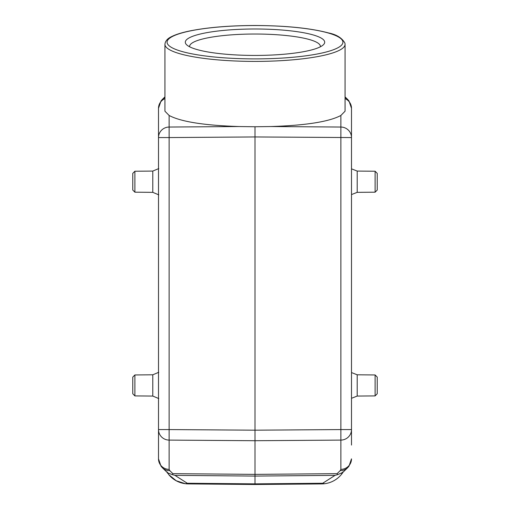 <?xml version="1.0" encoding="UTF-8"?>
<svg xmlns="http://www.w3.org/2000/svg" width="510" height="510" viewBox="0 0 510 510"><rect width="100%" height="100%" fill="white"/><g stroke="black" fill="none" stroke-linecap="round" stroke-linejoin="round"><path stroke-width="0.76" d="M345.066 44.319L344.938 43.165C342.019 37.944 336.549 34.54 328.536 32.946C310.405 28.133 285.893 25.653 255 25.5C230.112 25.57 208.851 27.291 191.224 30.657C182.739 32.321 176.224 34.291 171.685 36.561C167.516 38.467 165.266 41.049 164.934 44.319A90.066 17.085 180 0 0 255 61.404A90.066 17.085 180 0 0 345.066 44.319L345.066 111.205L340.871 115.477C329.084 121.737 305.809 125.428 271.046 126.537L255 126.754L255 136.948L169.129 137.566L169.129 127.041A10.723 10.525 180 0 0 158.502 137.566L158.502 429.573A10.723 10.525 -0 0 0 169.129 440.098L169.129 469.372A10.723 10.525 180 0 1 158.502 458.847L161.045 466.261L162.365 467.746A10.723 10.327 -45.7 0 0 169.753 470.596L172.884 473.65L172.323 474.625L174.962 475.365L187.285 483.257L185.43 483.722L255 484.5L255 483.862L255 484.5L324.57 483.722L322.715 483.257L335.038 475.365L337.677 474.625L337.116 473.65L340.246 470.596A10.723 10.327 45.7 0 0 347.635 467.746L348.961 466.255L351.498 458.847A10.723 10.525 180 0 1 340.871 469.372L340.871 440.098L255 440.716L255 474.383L337.116 473.65M134.895 374.952L134.895 395.907L132.772 393.765L132.772 377.094L134.895 374.952L152.79 374.793L152.79 396.066L158.782 398.578M134.895 171.233L134.895 192.187L132.772 190.045L132.772 173.374L134.895 171.233L152.79 171.073L152.79 192.346L158.782 194.858M166.808 472.031L167.248 472.693L166.808 472.031M375.105 192.187L375.105 171.233L377.228 173.374L377.228 190.045L375.105 192.187L357.198 192.346L357.198 171.073L351.498 168.842M375.105 395.907L375.105 374.952L377.228 377.094L377.228 393.765L375.105 395.907L357.198 396.066L357.198 374.793L351.498 372.561M320.376 46.799A65.401 12.406 0 0 0 320.401 46.429A65.401 12.406 0 0 0 255 34.023A65.401 12.406 0 0 0 189.599 46.429A65.401 12.406 0 0 0 189.624 46.799M345.066 98.64A10.723 10.525 0 0 1 351.498 108.292L351.498 137.566L255 136.948L255 440.716L169.129 440.098L169.129 429.573L255 430.191L340.871 429.573L340.871 440.098A10.723 10.525 -0 0 0 351.498 429.573L351.498 137.566A10.723 10.525 180 0 0 340.871 127.041L340.871 429.573L351.498 429.573L351.498 445.064M351.498 108.292L348.955 100.878L347.635 99.393A10.723 10.327 134.3 0 0 345.066 97.576M351.498 120.092L351.498 122.075M164.934 97.576A10.723 10.327 -134.3 0 0 162.365 99.393L164.934 96.881M158.502 458.847L158.502 429.573L169.129 429.573L169.129 137.566L158.502 137.566L158.502 108.292A10.723 10.525 0 0 1 164.934 98.64M255 126.754L238.954 126.537C204.198 125.428 180.922 121.737 169.129 115.477L164.934 111.205L164.934 44.319M255 28.993A69.691 13.222 180 0 1 323.378 44.772A69.691 13.222 180 0 1 255 55.437A69.691 13.222 180 0 1 186.622 44.772A69.691 13.222 180 0 1 255 28.993M337.677 474.625L342.682 472.458L343.861 471.418L342.784 472.375M342.51 473.038L341.968 473.012L342.752 472.4M342.752 472.693L343.192 472.031L342.752 472.693M342.72 472.681L342.306 473.28A25.736 25.736 0 0 1 321.708 483.907L255 484.5L188.292 483.907A25.736 25.736 0 0 1 168.612 474.472M162.365 99.393L161.039 100.884L158.502 108.292L158.502 120.092M158.502 447.047L158.502 445.064M322.715 483.257L255 483.862L255 474.383L172.884 473.65M167.28 472.681L167.701 473.28M167.082 471.858L168.746 474.638L176.224 480.758L185.43 483.722M167.274 472.419L166.126 471.418L168.032 473.019L172.323 474.625M168.032 473.012L167.49 473.038L168.032 473.012M255 483.862L187.285 483.257M238.954 126.537L169.129 127.041L169.129 115.477M271.046 126.537L340.871 127.041L340.871 115.477M255 25.538A87.918 16.677 0 0 0 178.857 50.554A87.918 16.677 0 0 0 331.143 50.554A87.918 16.677 0 0 0 255 25.538M340.246 470.596L340.871 469.372M169.129 469.372L169.753 470.596M174.962 475.365L255 476.079L335.038 475.365M134.895 395.907L152.79 396.066M152.79 374.793L158.782 372.281M134.895 192.187L152.79 192.346M152.79 171.073L158.782 168.561M375.105 171.233L357.198 171.073M351.498 194.578L357.198 192.346M375.105 374.952L357.198 374.793M351.498 398.297L357.198 396.066M345.066 96.881L347.635 99.393M347.635 467.746L344.001 471.291M341.254 474.638L342.918 471.858M165.999 471.291L162.365 467.746"/></g></svg>
